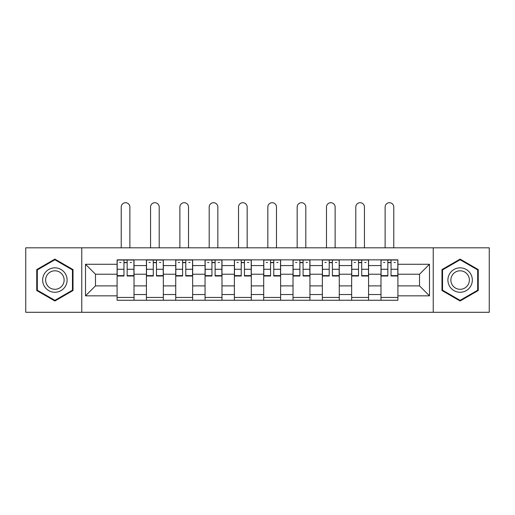 <?xml version="1.0" encoding="UTF-8"?>
<svg xmlns="http://www.w3.org/2000/svg" width="515" height="515" viewBox="0 0 515 515"><rect width="100%" height="100%" fill="white"/><g stroke="black" fill="none" stroke-linecap="round" stroke-linejoin="round"><path stroke-width="0.77" d="M433.237 312.29L489.25 312.29L489.25 247.818L25.75 247.818L25.75 312.29L433.237 312.29L433.237 247.818M146.421 300.258L146.421 265.579L134.016 265.579L134.016 300.258M134.016 265.579L134.016 259.85M146.421 265.579L146.421 259.85M163.332 259.85L163.332 300.258M175.737 300.258L175.737 259.85M192.655 259.85L192.655 300.258M205.06 300.258L205.06 259.85M221.978 259.85L221.978 300.258M234.383 300.258L234.383 259.85M251.294 259.85L251.294 300.258M263.706 300.258L263.706 259.85M280.617 259.85L280.617 300.258M293.022 300.258L293.022 259.85M309.94 259.85L309.94 300.258M322.345 300.258L322.345 259.85M339.263 259.85L339.263 300.258M351.668 300.258L351.668 259.85M368.579 259.85L368.579 300.258M380.984 300.258L380.984 259.85M380.984 285.883L368.579 285.883M351.668 285.883L339.263 285.883M322.345 285.883L309.94 285.883M293.022 285.883L280.617 285.883M263.706 285.883L251.294 285.883M234.383 285.883L221.978 285.883M205.06 285.883L192.655 285.883M175.737 285.883L163.332 285.883M146.421 285.883L134.016 285.883M380.984 274.231L368.579 274.231M351.668 274.231L339.263 274.231M322.345 274.231L309.94 274.231M293.022 274.231L280.617 274.231M263.706 274.231L251.294 274.231M234.383 274.231L221.978 274.231M205.06 274.231L192.655 274.231M175.737 274.231L163.332 274.231M146.421 274.231L134.016 274.231M95.481 285.883L117.098 285.883L117.098 274.231L95.481 274.231L95.481 285.883L85.522 295.842L85.522 264.266L117.098 264.266L117.098 274.231M397.902 274.231L397.902 285.883L419.519 285.883L419.519 274.231L397.902 274.231L397.902 259.85L117.098 259.85L117.098 264.266M397.902 264.266L429.478 264.266L429.478 295.842L397.902 295.842L397.902 285.883M117.098 285.883L117.098 300.258L397.902 300.258L397.902 295.842M117.098 295.842L85.522 295.842M81.763 312.29L81.763 247.818M73.021 269.583L54.886 259.109L36.745 269.583L36.745 290.524L54.886 300.998L73.021 290.524L73.021 269.583M478.255 269.583L460.114 259.109L441.979 269.583L441.979 290.524L460.114 300.998L478.255 290.524L478.255 269.583M134.016 297.438L117.098 297.438M123.954 262.669L127.154 262.669M163.332 297.438L146.421 297.438M153.277 262.669L156.476 262.669M192.655 297.438L175.737 297.438M182.6 262.669L185.793 262.669M221.978 297.438L205.06 297.438M211.923 262.669L215.116 262.669M251.294 297.438L234.383 297.438M241.239 262.669L244.438 262.669M280.617 297.438L263.706 297.438M270.562 262.669L273.761 262.669M309.94 297.438L293.022 297.438M299.885 262.669L303.078 262.669M339.263 297.438L322.345 297.438M329.207 262.669L332.4 262.669M368.579 297.438L351.668 297.438M358.524 262.669L361.723 262.669M397.902 297.438L380.984 297.438M387.847 262.669L391.046 262.669M85.522 264.266L95.481 274.231M419.519 285.883L429.478 295.842M419.519 274.231L429.478 264.266M129.877 247.818L129.877 207.036A4.326 4.326 89.6 0 0 125.557 202.71A4.326 4.326 89.6 0 0 121.231 207.036L121.231 247.818M127.154 276.014L127.154 260.036L133.919 260.036L133.919 276.014L127.154 276.014M123.954 262.483L127.154 262.483M119.635 262.483L120.948 262.483M130.16 262.483L131.473 262.483M123.954 260.036L117.188 260.036L117.188 276.014L123.954 276.014L123.954 260.036L127.154 260.036M159.199 247.818L159.199 207.036A4.326 4.326 89.6 0 0 154.873 202.71A4.326 4.326 89.6 0 0 150.554 207.036L150.554 247.818M156.476 276.014L156.476 260.036L163.242 260.036L163.242 276.014L156.476 276.014M153.277 262.483L156.476 262.483M148.957 262.483L150.271 262.483M159.483 262.483L160.796 262.483M153.277 260.036L146.511 260.036L146.511 276.014L153.277 276.014L153.277 260.036L156.476 260.036M188.522 247.818L188.522 207.036A4.326 4.326 89.6 0 0 184.196 202.71A4.326 4.326 89.6 0 0 179.877 207.036L179.877 247.818M185.793 276.014L185.793 260.036L192.559 260.036L192.559 276.014L185.793 276.014M182.6 262.483L185.793 262.483M178.274 262.483L179.593 262.483M188.799 262.483L190.119 262.483M182.6 260.036L175.834 260.036L175.834 276.014L182.6 276.014L182.6 260.036L185.793 260.036M44.303 286.166A12.218 12.218 0 0 0 60.989 290.634A12.218 12.218 0 0 0 65.463 273.948A12.218 12.218 0 0 0 48.777 269.474A12.218 12.218 0 0 0 44.303 286.166M46.871 284.679A9.251 9.251 0 0 0 59.508 288.065A9.251 9.251 0 0 0 62.894 275.428A9.251 9.251 0 0 0 50.258 272.042A9.251 9.251 0 0 0 46.871 284.679M54.886 259.76L72.454 269.911L72.454 290.203L54.886 300.348L37.312 290.203L37.312 269.911L54.886 259.76M449.537 286.166A12.218 12.218 0 0 0 466.223 290.634A12.218 12.218 0 0 0 470.697 273.948A12.218 12.218 0 0 0 454.011 269.474A12.218 12.218 0 0 0 449.537 286.166M452.106 284.679A9.251 9.251 0 0 0 464.742 288.065A9.251 9.251 0 0 0 468.129 275.428A9.251 9.251 0 0 0 455.492 272.042A9.251 9.251 0 0 0 452.106 284.679M460.114 259.76L477.688 269.911L477.688 290.203L460.114 300.348L442.546 290.203L442.546 269.911L460.114 259.76M217.839 247.818L217.839 207.036A4.326 4.326 89.6 0 0 213.519 202.71A4.326 4.326 89.6 0 0 209.193 207.036L209.193 247.818M215.116 276.014L215.116 260.036L221.881 260.036L221.881 276.014L215.116 276.014M211.923 262.483L215.116 262.483M207.597 262.483L208.916 262.483M218.122 262.483L219.442 262.483M211.923 260.036L205.157 260.036L205.157 276.014L211.923 276.014L211.923 260.036L215.116 260.036M247.161 247.818L247.161 207.036A4.326 4.326 89.6 0 0 242.842 202.71A4.326 4.326 89.6 0 0 238.516 207.036L238.516 247.818M244.438 276.014L244.438 260.036L251.204 260.036L251.204 276.014L244.438 276.014M241.239 262.483L244.438 262.483M236.919 262.483L238.233 262.483M247.445 262.483L248.758 262.483M241.239 260.036L234.473 260.036L234.473 276.014L241.239 276.014L241.239 260.036L244.438 260.036M276.484 247.818L276.484 207.036A4.326 4.326 89.6 0 0 272.158 202.71A4.326 4.326 89.6 0 0 267.839 207.036L267.839 247.818M273.761 276.014L273.761 260.036L280.527 260.036L280.527 276.014L273.761 276.014M270.562 262.483L273.761 262.483M266.242 262.483L267.555 262.483M276.767 262.483L278.081 262.483M270.562 260.036L263.796 260.036L263.796 276.014L270.562 276.014L270.562 260.036L273.761 260.036M305.807 247.818L305.807 207.036A4.326 4.326 89.6 0 0 301.481 202.71A4.326 4.326 89.6 0 0 297.161 207.036L297.161 247.818M303.078 276.014L303.078 260.036L309.843 260.036L309.843 276.014L303.078 276.014M299.885 262.483L303.078 262.483M295.559 262.483L296.878 262.483M306.084 262.483L307.404 262.483M299.885 260.036L293.119 260.036L293.119 276.014L299.885 276.014L299.885 260.036L303.078 260.036M335.123 247.818L335.123 207.036A4.326 4.326 89.6 0 0 330.804 202.71A4.326 4.326 89.6 0 0 326.478 207.036L326.478 247.818M332.4 276.014L332.4 260.036L339.166 260.036L339.166 276.014L332.4 276.014M329.207 262.483L332.4 262.483M324.881 262.483L326.201 262.483M335.407 262.483L336.726 262.483M329.207 260.036L322.442 260.036L322.442 276.014L329.207 276.014L329.207 260.036L332.4 260.036M364.446 247.818L364.446 207.036A4.326 4.326 89.6 0 0 360.127 202.71A4.326 4.326 89.6 0 0 355.801 207.036L355.801 247.818M361.723 276.014L361.723 260.036L368.489 260.036L368.489 276.014L361.723 276.014M358.524 262.483L361.723 262.483M354.204 262.483L355.517 262.483M364.729 262.483L366.043 262.483M358.524 260.036L351.758 260.036L351.758 276.014L358.524 276.014L358.524 260.036L361.723 260.036M393.769 247.818L393.769 207.036A4.326 4.326 89.6 0 0 389.443 202.71A4.326 4.326 89.6 0 0 385.123 207.036L385.123 247.818M391.046 276.014L391.046 260.036L397.812 260.036L397.812 276.014L391.046 276.014M387.847 262.483L391.046 262.483M383.527 262.483L384.84 262.483M394.052 262.483L395.365 262.483M387.847 260.036L381.081 260.036L381.081 276.014L387.847 276.014L387.847 260.036L391.046 260.036M351.668 265.579L339.263 265.579M322.345 265.579L309.94 265.579M293.022 265.579L280.617 265.579M263.706 265.579L251.294 265.579M234.383 265.579L221.978 265.579M205.06 265.579L192.655 265.579M175.737 265.579L163.332 265.579M380.984 265.579L368.579 265.579M351.668 294.529L339.263 294.529M322.345 294.529L309.94 294.529M293.022 294.529L280.617 294.529M263.706 294.529L251.294 294.529M234.383 294.529L221.978 294.529M205.06 294.529L192.655 294.529M175.737 294.529L163.332 294.529M146.421 294.529L134.016 294.529M380.984 294.529L368.579 294.529M127.154 275.615L133.919 275.615M127.154 269.268L133.919 269.268M117.188 275.615L123.954 275.615M117.188 269.268L123.954 269.268M156.476 275.615L163.242 275.615M156.476 269.268L163.242 269.268M146.511 275.615L153.277 275.615M146.511 269.268L153.277 269.268M185.793 275.615L192.559 275.615M185.793 269.268L192.559 269.268M175.834 275.615L182.6 275.615M175.834 269.268L182.6 269.268M215.116 275.615L221.881 275.615M215.116 269.268L221.881 269.268M205.157 275.615L211.923 275.615M205.157 269.268L211.923 269.268M244.438 275.615L251.204 275.615M244.438 269.268L251.204 269.268M234.473 275.615L241.239 275.615M234.473 269.268L241.239 269.268M273.761 275.615L280.527 275.615M273.761 269.268L280.527 269.268M263.796 275.615L270.562 275.615M263.796 269.268L270.562 269.268M303.078 275.615L309.843 275.615M303.078 269.268L309.843 269.268M293.119 275.615L299.885 275.615M293.119 269.268L299.885 269.268M332.4 275.615L339.166 275.615M332.4 269.268L339.166 269.268M322.442 275.615L329.207 275.615M322.442 269.268L329.207 269.268M361.723 275.615L368.489 275.615M361.723 269.268L368.489 269.268M351.758 275.615L358.524 275.615M351.758 269.268L358.524 269.268M391.046 275.615L397.812 275.615M391.046 269.268L397.812 269.268M381.081 275.615L387.847 275.615M381.081 269.268L387.847 269.268"/></g></svg>

